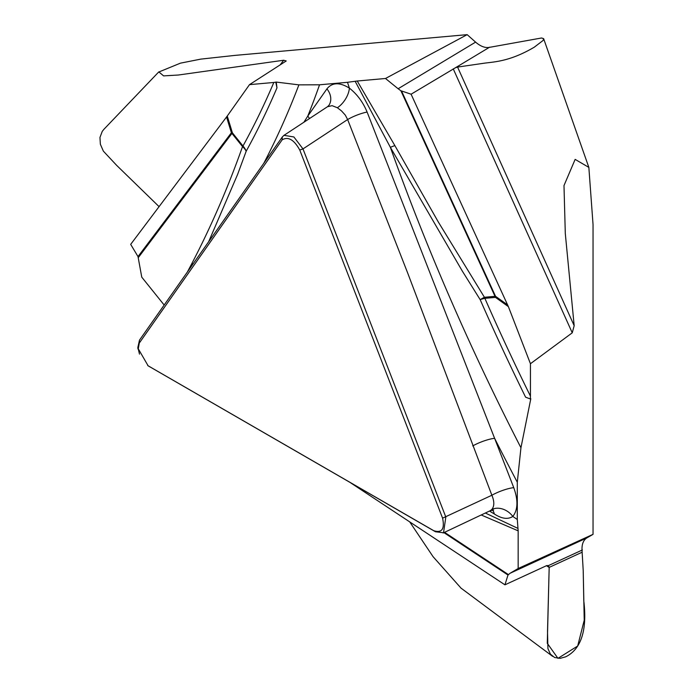 <?xml version="1.0" encoding="UTF-8"?>
<svg xmlns="http://www.w3.org/2000/svg" width="693" height="693" viewBox="0 0 693 693"><rect width="100%" height="100%" fill="white"/><g stroke="black" fill="none" stroke-linecap="round" stroke-linejoin="round"><path stroke-width="1.04" d="M582.406 549.956L548.414 565.601L549.177 567.463L546.482 565.705M490.202 510.715L491.848 509.424A16.901 13.557 -138.2 0 1 512.82 516.45A1526.852 881.531 60 0 1 517.299 519.499L518.165 530.847L518.165 568.511L593.043 534.346L586.876 537.907C583.463 540.038 581.834 543.988 581.999 549.774L583.22 570.737L583.792 600.874C585.802 617.732 586.625 646.526 565.67 656.825L560.169 658.35L554.66 657.527L550.441 654.166L547.929 648.648L547.513 631.505L549.177 567.463L547.288 643.303L557.96 658.35L577.676 646.023L584.225 620.261L583.22 570.737L582.137 552.217L549.177 567.394M530.44 363.73L508.385 306.635L495.46 297.384L484.866 298.336A1465.184 845.928 -120 0 0 530.44 396.153L530.44 363.73L572.245 332.822L574.176 325.701L565.297 233.515L563.989 185.568L575.147 159.381L588.851 167.394L593.043 224.567L593.043 534.346M530.44 396.153L530.353 398.986L530.812 398.726L520.945 447.747L517.299 482.233A1526.852 881.531 60 0 1 494.62 438.34L513.756 487.664C518.277 500.259 517.966 509.857 512.82 516.45C507.9 519.629 501.715 518.797 494.291 513.946L489.501 511.053M517.299 519.499L517.299 482.233M518.165 568.511L510.013 573.293L586.876 537.907M518.165 530.847L481.211 514.977M548.414 565.601L546.742 565.583L504.937 584.831L507.995 575.043L510.013 573.293M249.497 84.641L227.261 116.034L232.389 132.822L242.983 145.998A1465.184 845.928 -120 0 0 273.822 82.467L249.497 84.641L286.226 60.967L283.654 60.248L178.447 75.009L163.609 75.892L158.905 71.977L180.431 63.158L200.788 59.122L234.84 55.405L467.169 34.65L475.597 42.126C480.379 46.249 484.857 48.016 489.05 47.427L541.51 37.994L543.607 38.626L543.113 40.445L534.286 47.185C510.698 61.079 495.348 61.79 484.866 63.106L457.571 67.074L574.176 325.701M139.492 354.114L137.872 347.375L139.466 340.176L282.302 136.971L283.991 135.326L293.884 136.963L302.988 148.908L445.824 517.047L443.537 532.761L435.481 531.765L148.726 366.164M139.293 343.052L138.271 348.787L148.111 365.783L433.775 530.708C441.909 533.229 444.845 529.054 442.593 518.165L299.757 150.034C294.066 139.7 288.184 136.304 282.129 139.847L139.293 343.052L139.466 340.176M394.889 145.643L438.322 222.011L484.416 297.271A16.901 0.979 -32.4 0 0 480.171 299.645L462.292 271.05L390.367 147.323L355.154 81.289L357.241 81.012L394.889 145.643A16.901 2.564 -28.7 0 0 390.367 147.323A1500.969 866.588 -120 0 0 520.945 447.747M491.848 509.424C494.438 506.133 494.447 501.403 491.874 495.244L407.796 273.311L347.635 119.534L345.287 115.09L341.51 110.915L337.37 107.736A16.901 9.009 123.6 0 0 349.376 88.106A1526.852 881.531 60 0 1 347.496 82.302L355.154 81.289M328.906 105.319A16.901 13.332 35.1 0 0 326.923 88.869C332.146 82.363 339.639 82.112 349.376 88.106C357.155 94.265 363.063 102.243 367.108 112.058L494.62 438.34A16.901 3.569 158.8 0 0 472.739 445.92M299.757 150.034L302.988 148.908L347.635 119.534A16.901 3.708 158.1 0 1 367.108 112.058M485.343 513.019L517.974 528.413M227.261 116.034L130.682 244.369L138.011 256.583L141.762 277.157L164.172 305.033M409.71 521.881L433.082 556.696L461.339 588.478M492.489 510.057A16.901 9.901 -59.3 0 1 494.291 513.946M504.937 584.831L350.06 482.449M442.593 518.165L491.874 495.244A16.901 3.569 158.8 0 1 513.756 487.664M530.353 398.986L525.597 397.184A1471.655 849.661 60 0 1 480.171 299.645A16.901 2.581 156.3 0 1 484.866 298.336A16.901 13.332 -95.1 0 0 484.416 297.271L495.01 296.327L400.875 90.74L398.129 88.747L475.597 42.126M489.7 47.141L455.431 67.758L457.571 67.074M467.169 34.65L385.49 78.491L357.241 81.012M273.822 82.467L276.273 82.077L298.9 84.867L319.542 84.797A1526.852 881.531 60 0 1 307.787 116.095L326.923 88.869M347.496 82.302L319.542 84.797M385.49 78.491L398.129 88.747M303.898 122.237L307.787 116.095A16.901 13.332 35.1 0 1 309.476 118.564M187.387 271.994L192.013 263.227C211.122 226.533 227.962 187.656 242.533 146.604A16.901 11.417 -160.5 0 1 246.188 151.204L237.604 174.437L208.636 241.77M275.814 82.337L276.966 87.881L276.273 82.077M400.875 90.74L411.096 94.205L508.385 306.635M337.37 107.736L332.094 105.665L327.503 106.705L328.794 105.483M455.431 67.758L411.096 94.205M192.013 263.227A16.901 12.076 -152.5 0 1 192.879 264.189M280.223 64.83L283.654 60.248M159.078 206.644L116.606 165.315L103.37 151.143L100.364 144.265L99.957 137.448L102.235 131.41L103.881 129.34M444.568 532.328L508.411 574.584M148.111 365.783L149.809 366.831M435.481 531.765L433.775 530.708M507.995 575.043L443.918 532.631M282.129 139.847L282.302 136.971M263.79 163.305A1500.969 866.588 -120 0 0 298.9 84.867M276.966 87.881A1471.655 849.661 60 0 1 246.188 151.204A16.901 13.028 28.9 0 0 242.983 145.998A16.901 3.569 141.2 0 1 242.533 146.604L231.938 133.428L138.323 257.571M401.645 91.233L495.538 296.292L507.692 304.981M495.01 296.327A16.901 13.332 -95.1 0 1 495.46 297.384A16.901 8.533 -54.4 0 0 495.538 296.292A16.901 4.219 -24.6 0 0 495.01 296.327M572.245 332.822L453.231 68.85M138.011 256.583L231.384 132.761L226.568 116.987M231.938 133.428A16.901 3.569 141.2 0 0 232.389 132.822A16.901 5.128 163 0 0 231.384 132.761A16.901 12.613 -143 0 1 231.938 133.428M490.159 510.741L443.13 533.004M493.624 510.065L490.185 510.715M461.391 588.4L552.65 656.366M327.373 106.791L283.775 135.482M588.851 167.403L543.676 38.773M149.229 366.484L147.713 365.54M137.846 347.176L137.95 348.943M158.81 71.881L103.898 129.322"/></g></svg>
